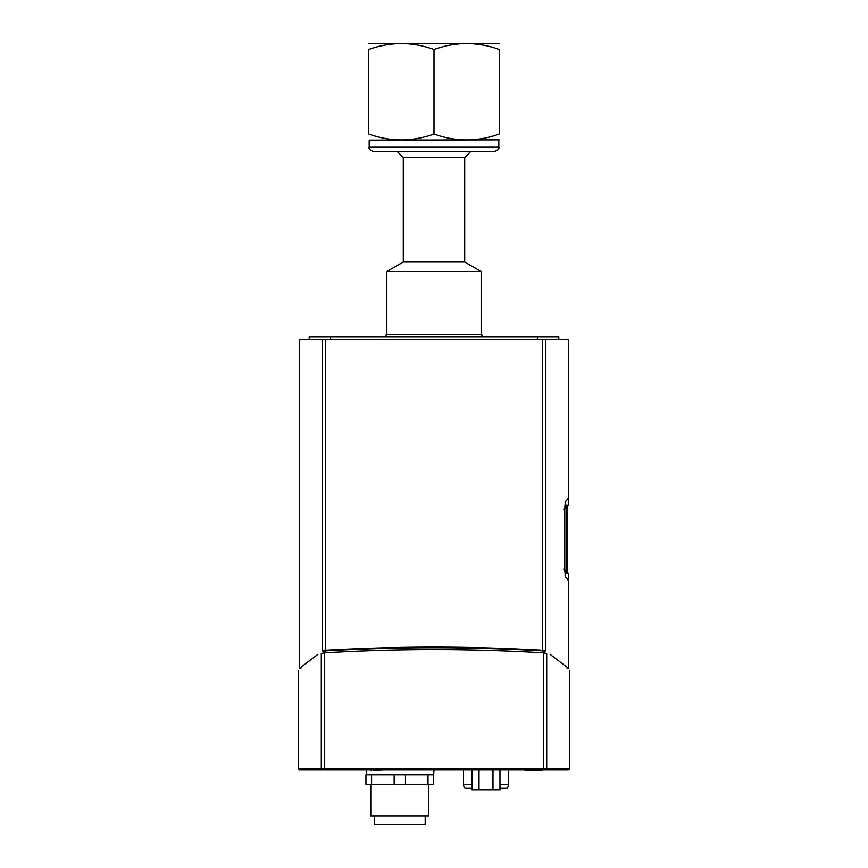 <?xml version="1.0" encoding="UTF-8"?>
<svg xmlns="http://www.w3.org/2000/svg" width="868" height="868" viewBox="0 0 868 868"><rect width="100%" height="100%" fill="white"/><g stroke="black" fill="none" stroke-linecap="round" stroke-linejoin="round"><path stroke-width="1.3" d="M499.968 784.325L508.529 784.325L508.529 769.938L508.529 784.325A6.141 6.141 0 0 1 507.053 788.318L499.968 788.318M472.04 784.325L463.469 784.325L463.469 769.938M463.469 784.325A6.141 6.141 0 0 0 464.944 788.318L472.04 788.318M523.968 769.666L524.89 770.328L542.305 770.328L543.27 769.363M533.592 770.328L526.344 770.328M370.777 784.455L370.777 815.898L428.825 815.898L428.825 784.455M374.412 815.898L374.412 824.6L425.201 824.6L425.201 815.898M373.283 769.938L370.929 769.938M373.283 770.426L384.416 769.938M369.909 769.938L370.929 770.426M567.227 498.59L568.323 499.686L568.334 505.35L566.37 505.35L566.153 507.769L566.153 570.645L566.37 573.064L568.334 573.064L568.334 578.739L567.227 579.824M565.068 502.854L565.35 503.136C569.31 498.525 569.31 498.525 565.35 503.136L564.721 509.245L564.721 569.169L563.636 569.169M564.721 569.169L565.35 575.278C569.31 579.889 569.31 579.889 565.35 575.278L565.068 575.571M479.017 769.938L479.017 789.771L499.968 789.771L499.968 769.938M492.981 769.938L492.981 789.771M472.04 769.938L472.04 789.771L479.017 789.771M330.643 339.431L330.643 337.012L309.203 337.012L309.203 339.431M558.797 339.431L558.797 337.012L330.643 337.012M537.357 339.431L537.357 337.012M371.591 784.455L433.664 784.455L433.664 774.777L365.949 774.777L365.949 784.455L371.591 784.455L371.591 774.777M428.011 784.455L428.011 774.777M405.454 784.455L405.454 774.777M394.148 784.455L394.148 774.777M433.664 774.777L434 769.938M544.561 652.92L544.561 651.347C574.573 674.045 574.573 674.045 544.561 651.347L542.457 650.881C467.971 646.725 400.029 646.725 325.543 650.881L323.439 651.347C293.427 674.045 293.427 674.045 323.439 651.347L323.439 652.92M322.343 339.431L322.343 650.989C291.865 674.165 291.865 674.165 322.343 650.989L325.511 650.273C362.564 648.179 398.727 647.127 434 647.127C469.273 647.127 505.436 648.179 542.489 650.273L545.657 650.989C576.135 674.165 576.135 674.165 545.657 650.989L545.657 339.431L299.525 339.431L299.525 668.36L300.979 668.924M567.021 668.924L568.475 668.36L550.095 654.331M317.905 654.331L299.525 668.36M568.475 668.36L568.475 580.323L565.437 576.786L564.677 569.592L564.677 508.822L565.437 501.628L568.475 498.091L568.475 339.431L545.657 339.431M303.399 769.938L327.692 769.938M329.471 769.938L441.053 769.938M540.308 769.938L564.601 769.938M545.777 769.938L568.475 769.938L569.441 768.972L546.699 768.972A0.966 0.922 90 0 1 545.777 769.938L299.525 769.938L298.559 768.972L298.559 670.78M543.542 652.823L543.542 768.972L546.699 768.972L546.699 653.528C577.079 676.541 577.079 676.541 546.699 653.528L543.542 652.823C506.142 650.696 469.631 649.633 434 649.622C398.369 649.633 361.858 650.696 324.458 652.823L321.301 653.528C290.921 676.541 290.921 676.541 321.301 653.528L321.301 768.972A0.966 0.922 90 0 0 322.223 769.938M445.848 769.938L443.429 769.938M481.892 337.012L481.892 334.592L386.108 334.592L386.108 337.012M386.835 334.592L386.835 271.532L481.165 271.532L481.165 334.592M386.835 271.532L403.284 262.038L464.716 262.038L481.165 271.532M403.284 262.038L403.284 157.553L464.716 157.553L470.521 151.748M499.306 134.03C499.306 141.885 499.306 141.885 499.306 134.03C499.306 141.885 499.306 141.885 499.306 134.03C477.53 141.885 455.765 141.885 434 134.03C412.235 141.885 390.47 141.885 368.694 134.03C368.694 141.885 368.694 141.885 368.694 134.03C368.694 141.885 368.694 141.885 368.694 134.03L368.694 49.509C368.694 41.653 368.694 41.653 368.694 49.509C368.694 41.653 368.694 41.653 368.694 49.509C390.47 41.653 412.235 41.653 434 49.509C455.765 41.653 477.53 41.653 499.306 49.509C499.306 41.653 499.306 41.653 499.306 49.509C499.306 41.653 499.306 41.653 499.306 49.509L499.306 134.03M434 49.509L434 134.03M434 151.748L493.979 151.748C497.961 150.283 499.577 148.678 498.818 146.92L369.182 146.92C368.423 148.678 370.039 150.283 374.021 151.748L471.487 151.748M369.182 146.92L369.182 140.139L499.306 139.867M368.694 43.682L499.306 43.682M563.636 509.245L564.721 509.245M542.489 339.431L542.489 650.273M325.511 650.273L325.511 339.431M324.675 769.938L324.458 768.972L543.542 768.972L543.325 769.938M324.458 652.823L324.458 768.972L298.559 768.972M325.543 652.769L325.543 650.881M542.457 650.881L542.457 652.769M567.368 573.064L567.368 505.35M366.285 769.938L366.285 774.777M569.441 768.972L569.441 670.78M464.716 262.038L464.716 157.553M403.284 157.553L397.479 151.748M498.818 146.92L498.818 140.139"/></g></svg>
